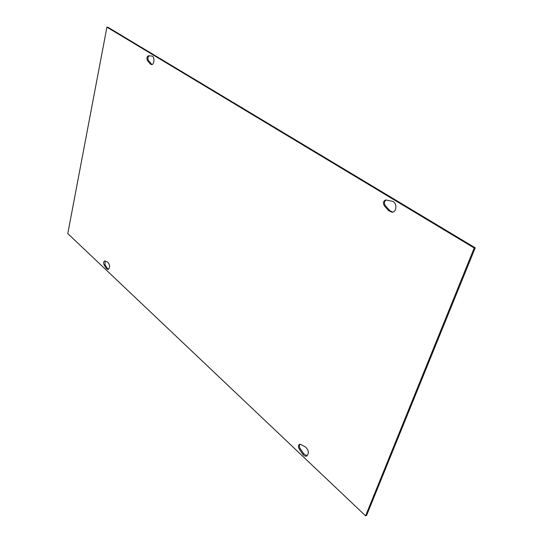 <?xml version="1.0" encoding="UTF-8"?>
<svg xmlns="http://www.w3.org/2000/svg" width="543" height="543" viewBox="0 0 543 543"><rect width="100%" height="100%" fill="white"/><g stroke="black" fill="none" stroke-linecap="round" stroke-linejoin="round"><path stroke-width="0.81" d="M392.168 201.249C397.103 202.03 397.13 211.98 392.195 212.232L388.795 210.786L384.349 205.838C382.788 203.007 383.256 201.046 385.74 199.946L392.168 201.249M386.263 199.96C384.2 201.358 383.901 203.286 385.381 205.736L389.826 210.677L392.711 212.13M300.768 444.459L305.342 446.875C308.872 450.303 309.3 453.371 306.619 456.086C305.261 456.453 303.978 455.808 302.77 454.158L299.2 448.932C298.066 446.76 298.182 445.219 299.539 444.31L300.768 444.459M300.069 444.242C299.152 445.382 299.193 446.835 300.191 448.593L303.754 453.812L307.087 455.849M151.748 56.051C154.87 56.105 154.551 64.963 151.443 64.61L150.085 63.816L147.479 60.538C146.501 58.182 146.827 56.594 148.463 55.766L151.748 56.051M149.237 55.834C147.771 56.879 147.513 58.461 148.47 60.585L151.938 64.542M104.948 261.027L107.697 262.14C110.1 264.936 110.222 267.414 108.057 269.572L106.353 268.459L104.127 264.903C103.326 262.975 103.482 261.665 104.582 260.973L104.948 261.027M105.077 261.074L105.057 264.787L107.276 268.33L108.512 269.409M106.923 27.15L474.202 248.002L365.595 515.85L67.78 233.571L106.923 27.15L107.894 27.218L475.22 247.832L474.202 248.002M475.22 247.832L366.586 515.416L365.595 515.85M388.795 210.786L389.826 210.677M384.349 205.838L385.381 205.736M299.2 448.932L300.191 448.593M302.77 454.158L303.754 453.812M150.085 63.816L151.076 63.864M147.479 60.538L148.47 60.585M104.127 264.903L105.057 264.787M106.353 268.459L107.276 268.33"/></g></svg>
